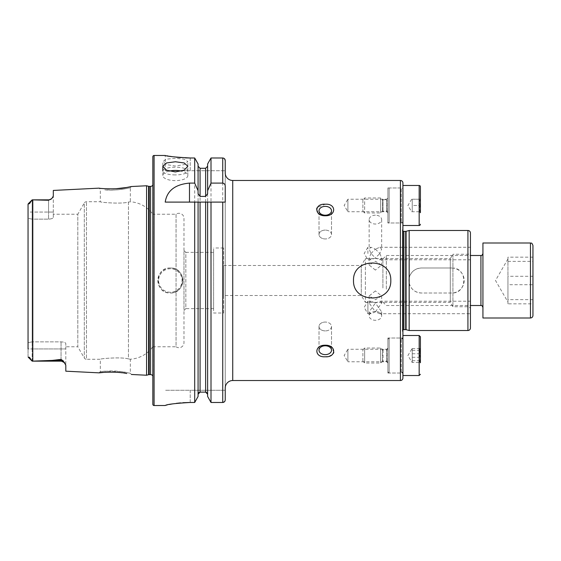<?xml version="1.0" encoding="UTF-8"?>
<svg xmlns="http://www.w3.org/2000/svg" width="561" height="561" viewBox="0 0 561 561"><rect width="100%" height="100%" fill="white"/><g stroke="black" fill="none" stroke-linecap="round" stroke-linejoin="round"><path stroke-width="0.42" stroke-dasharray="2.81 2.1" d="M532.95 257.162L507.943 257.162L507.943 302.042L507.943 276.3L532.95 276.3L532.95 257.162L532.95 303.838L532.95 276.3M532.95 315.513L532.95 245.487M482.937 271.138L482.937 307.505L482.937 271.138M382.904 287.975L382.904 258.93L382.904 287.975M386.34 289.167L386.34 255.493L386.34 289.167M482.937 318.01L482.937 242.99M507.943 257.162L507.943 276.3M532.95 299.637L507.943 299.637L507.943 258.958L507.943 284.7L532.95 284.7M507.943 299.637L507.943 303.838L532.95 303.838M507.943 303.838L507.943 284.7M507.943 261.363L532.95 261.363M131.414 374.475L130.327 373.275L125.959 372.336C120.804 371.347 115.51 370.884 110.075 370.94L100.321 371.663L104.732 371.179L121.085 371.571L130.327 373.275L130.327 359.215L128.462 358.942L130.327 359.215A30.006 30.006 0 0 0 152.837 346.768L152.837 214.232A30.006 30.006 0 0 0 130.327 201.785L128.462 202.058C122.032 204.225 99.437 202.367 100.321 201.729L86.471 201.729A2.503 2.503 0 0 0 84.304 202.977L84.304 358.023L84.304 202.977L77.804 214.232L77.804 346.768L84.304 358.023A2.503 2.503 0 0 0 86.471 359.271L86.471 201.729L86.471 359.271L100.321 359.271L100.321 371.663L99.122 372.855M126.744 373.528L116.926 372.315M115.447 372.231L103.862 372.364M126.639 187.486L131.414 186.525L130.327 187.725C131.064 187.921 113.322 191.203 104.732 189.821L110.082 190.06C115.517 190.116 120.804 189.653 125.937 188.664L130.327 187.725L130.327 201.785L128.462 202.058L128.462 358.942C122.032 356.775 99.437 358.633 100.321 359.271C99.458 358.633 121.996 356.775 128.462 358.942L128.462 202.058C121.996 204.225 99.458 202.367 100.321 201.729L100.321 189.338L99.122 188.145L103.862 188.636M370.982 313.718L367.904 313.718L367.904 301.215L364.145 307.463L367.904 313.718L367.904 301.215L370.982 301.215L369.152 303.045L375.4 311.888L370.982 313.718L369.152 311.888L375.4 303.045L370.982 301.215M370.982 253.537L375.4 249.112L370.982 247.282L369.152 249.112L370.982 253.537L375.4 257.955L370.982 259.785L369.152 257.955L370.982 253.537M367.904 253.537L367.904 247.282L367.904 253.537M375.4 311.446A6.255 4.418 180 0 0 369.152 315.864A6.255 4.418 180 0 0 375.4 320.289A6.255 4.418 180 0 0 381.655 315.864A6.255 4.418 180 0 0 375.4 311.446M375.4 290.907L369.152 295.97L375.4 299.749L381.655 295.97L375.4 290.907M375.4 270.093L369.152 265.03L375.4 261.251L381.655 265.03L375.4 270.093M375.4 215.193A6.255 4.418 180 0 0 369.152 219.61A6.255 4.418 180 0 0 375.4 224.035A6.255 4.418 180 0 0 381.655 219.61A6.255 4.418 180 0 0 375.4 215.193M175.341 158.314L166.498 159.149L162.837 161.582L166.505 164.611L175.341 166.042L184.183 164.611L187.851 161.582L184.19 159.149L175.341 158.314M175.341 174.913A12.503 3.864 0 0 1 162.837 171.049A12.503 3.864 0 0 1 175.341 167.185A12.503 3.864 0 0 1 187.851 171.049A12.503 3.864 0 0 1 175.341 174.913M169.12 171.112A12.503 5.084 0 0 0 162.837 175.523A12.503 5.084 0 0 0 175.341 180.614A12.503 5.084 0 0 0 187.851 175.523A12.503 5.084 0 0 0 181.568 171.112M375.4 249.112L379.825 253.537L381.655 249.112L379.825 247.282L375.4 249.112M379.825 247.282L470.434 247.282L470.434 251.742A2.503 2.503 0 0 1 467.93 254.245L452.923 254.245L452.923 306.755L452.923 254.245L450.294 258.621L450.294 302.379L452.923 306.755L467.93 306.755A2.503 2.503 0 0 1 470.434 309.258L470.434 301.215L379.825 301.215L375.4 303.045L381.655 311.888L379.825 313.718L470.434 313.718L470.434 301.215M379.825 313.718L375.4 311.888L381.655 303.045L379.825 301.215M387.903 212.977L386.655 211.728L386.655 199.225L386.655 211.728L347.897 211.728L347.897 199.225L344.138 205.48L347.897 211.728L347.897 199.225L386.655 199.225L387.903 197.977L387.903 212.977L387.903 197.977M387.903 222.983L387.903 187.97L387.903 222.983L402.91 222.983L402.91 187.97L402.91 222.983M387.903 187.97L402.91 187.97M387.903 363.023L386.655 361.775L386.655 349.272L386.655 361.775L347.897 361.775L347.897 349.272L344.138 355.52L347.897 361.775L347.897 349.272L386.655 349.272L387.903 348.023L387.903 363.023L387.903 348.023M387.903 338.017L387.903 373.03L387.903 338.017L402.91 338.017L402.91 373.03L402.91 338.017M387.903 373.03L402.91 373.03M223.608 265.493L361.263 265.493L361.263 295.507L361.263 265.493L365.393 258.621L450.294 258.621L450.294 302.379L365.393 302.379L365.393 258.621L365.393 302.379L361.263 295.507L223.608 295.507L223.608 265.493L223.608 295.507M402.91 230.978A1.501 1.501 0 0 1 402.426 229.652L402.426 331.348L402.426 229.652L402.91 226.195L402.91 334.805L402.91 226.195M402.91 330.022A1.501 1.501 0 0 0 402.412 331.137L402.412 229.863L402.412 331.137A1.501 1.501 0 0 0 402.426 331.348L402.91 334.805M325.261 230.101A6.255 4.418 0 0 0 319.013 234.526A6.255 4.418 0 0 0 325.261 238.944A6.255 4.418 0 0 1 319.013 234.526A6.255 4.418 0 0 1 325.261 230.101A6.255 4.418 0 0 1 331.516 234.526A6.255 4.418 0 0 1 325.261 238.944A6.255 4.418 0 0 0 331.516 234.526A6.255 4.418 0 0 0 325.261 230.101M325.261 215.207A6.255 4.418 0 0 1 319.013 210.789A6.255 4.418 0 0 1 325.261 206.371A6.255 4.418 0 0 1 331.516 210.789A6.255 4.418 0 0 1 325.261 215.207M316.572 209.099L318.844 213.804L325.261 215.782C336.439 216.111 336.467 203.412 325.261 204.225L317.217 207.528M325.261 354.629A6.255 4.418 180 0 1 319.013 350.211A6.255 4.418 180 0 1 325.261 345.793A6.255 4.418 180 0 1 331.516 350.211A6.255 4.418 180 0 1 325.261 354.629M325.261 330.899A6.255 4.418 180 0 1 319.013 326.474A6.255 4.418 180 0 1 325.261 322.056A6.255 4.418 180 0 0 319.013 326.474A6.255 4.418 180 0 0 325.261 330.899A6.255 4.418 180 0 0 331.516 326.474A6.255 4.418 180 0 0 325.261 322.056A6.255 4.418 180 0 1 331.516 326.474A6.255 4.418 180 0 1 325.261 330.899M333.837 352.378L331.923 347.392L325.261 345.218C314.083 344.896 314.069 357.595 325.261 356.775L330.12 355.87M170.341 267.997A12.503 12.503 0 0 0 157.837 280.5A12.503 12.503 0 0 0 170.341 293.003C186.476 293.775 186.469 267.218 170.341 267.997C154.212 267.211 154.219 293.796 170.341 293.003A12.503 12.503 0 0 0 182.844 280.5A12.503 12.503 0 0 0 170.341 267.997A12.503 12.503 0 0 1 182.844 280.5A12.503 12.503 0 0 1 170.341 293.003M53.309 214.232L53.309 217.409L53.309 214.232L77.804 214.232L77.804 346.768L65.812 346.768L65.812 343.591L65.812 365.197L65.812 348.942L32.173 348.942L32.173 361.151L52.194 360.414L61.058 359.37L63.302 360.94L65.812 365.197L65.812 371.186M28.05 204.218L28.05 212.058L32.173 212.058L32.173 199.849L30.49 202.17C29.845 203.377 29.277 203.916 28.779 203.783L28.05 204.218L28.05 356.782L28.779 357.217C29.277 357.084 29.852 357.623 30.49 358.83L32.173 361.144L61.058 361.151L61.058 359.37M223.608 313.01L223.608 247.99L223.608 313.01L213.608 313.01L213.608 247.99L213.608 313.01M223.608 247.99L213.608 247.99M225.234 172.97L225.234 388.03M152.837 376.017A2.489 2.489 0 0 1 153.062 377.448L152.837 181.96L152.837 379.04M152.837 184.983A2.489 2.489 0 0 0 153.062 183.552L152.837 181.96M152.837 214.232L152.837 346.768L176.056 346.768L176.056 214.232L152.837 214.232M176.056 214.232L176.056 346.768A5 5 0 0 0 183.973 342.708L183.973 218.292A5 5 0 0 0 176.056 214.232M183.973 218.292L183.973 342.708M213.608 252.366L213.608 308.634L213.608 252.366L185.845 252.366L185.845 308.634L183.973 310.506L183.973 250.494L183.973 310.506M213.608 308.634L185.845 308.634L185.845 252.366L183.973 250.494M28.05 212.058L28.05 218.348L28.05 212.058L53.309 212.058L53.309 217.409C53.085 218.383 51.5 218.958 48.555 219.141L32.173 219.141L32.173 341.859L61.058 341.859C64.003 342.042 65.588 342.617 65.812 343.591L65.812 346.768M331.074 355.415L333.304 353.479M470.434 232.983L470.434 328.017M382.904 258.93L386.34 255.493L470.434 255.493L470.434 309.258M470.434 253.537L470.434 259.785L470.434 253.537M32.173 361.151L32.173 341.859L32.173 348.942L28.05 348.942L28.05 342.652L32.173 341.859L61.058 341.859C64.003 342.042 65.588 342.617 65.812 343.591L65.812 348.942L28.05 348.942L28.05 218.348L28.05 342.652L32.173 341.859L32.173 219.141L28.05 218.348L32.173 219.141L48.555 219.141C51.5 218.958 53.085 218.383 53.309 217.409L53.309 190.438M28.05 348.942L28.05 356.782L30.49 358.83M32.804 199.863L32.173 199.856L32.173 219.141L32.173 212.058L48.555 212.058L48.555 199.849L48.555 200.263L32.804 199.863L32.804 361.137M52.902 197.29L51.787 198.58L48.555 200.263M109.458 188.889L113.518 188.854M114.037 188.84L115.699 188.762M146.582 185.768L146.582 375.232M198.075 193.685L198.075 396.466L198.075 202.1L205.628 202.1M207.626 193.685L207.626 202.1M165.215 170.719L190.221 170.719L165.215 170.719L165.215 155.46L167.122 155.832M168.195 156.021L169.471 156.246M172.515 156.715L176.308 157.199M180.628 157.613L185.382 157.893M190.221 157.992L190.221 170.719L225.234 170.719L190.221 170.719L190.221 157.992L194.695 157.992L194.695 402.475L190.221 402.475L190.221 390.281L165.215 390.281L225.234 390.281L225.234 399.909L224.505 401.718M165.684 405.323L166.294 405.154M167.129 404.951L169.45 404.453M172.493 403.906L176.315 403.352M180.516 402.896L182.935 402.714M198.075 163.973L198.075 396.466M198.075 166.231L200.074 168.279L205.628 168.279L207.626 166.231L207.626 163.973L207.626 166.231M198.075 394.194L198.65 392.749M199.295 392.293L205.628 392.132L205.628 168.279M207.626 163.973L207.626 396.466M224.512 158.749L222.731 157.992L211.006 157.992L211.006 402.475M225.234 170.719L225.234 399.909M211.006 202.1L225.234 202.1L225.234 186.322M152.837 156.715L152.837 404.285M225.234 390.281L190.221 390.281L190.221 402.475M165.215 202.1L194.695 202.1M51.787 198.58L48.555 199.849L48.555 219.141L48.555 212.058L53.309 212.058L53.309 196.112M409.165 282.989C410.876 289.224 414.958 292.562 421.416 293.003L451.675 293.003C467.79 293.782 467.825 267.232 451.675 267.997L421.416 267.997C414.951 268.446 410.862 271.783 409.165 278.011L409.165 330.513M409.165 230.487L409.165 278.011M402.91 182.97L402.91 378.03M451.675 267.997A12.503 12.503 0 0 1 464.178 280.5A12.503 12.503 0 0 1 451.675 293.003L421.416 293.003A12.503 12.503 0 0 1 408.913 280.5A12.503 12.503 0 0 1 421.416 267.997L451.675 267.997M379.825 253.537L381.655 257.955L379.825 259.785L375.4 257.955L379.825 253.537M402.91 223.236A1.003 1.003 0 0 0 401.269 222.465L400.652 222.983L400.652 187.97L401.269 188.489L401.269 222.465L401.269 188.489A1.003 1.003 0 0 0 402.91 187.725L402.91 223.236L402.91 187.725M411.662 199.225L407.91 205.48L411.662 211.728L412.244 211.728L412.244 199.225L411.662 199.225L420.385 199.225C419.123 201.294 419.123 203.377 420.385 205.48C419.123 207.542 419.123 209.625 420.385 211.728L419.418 211.728L420.413 212.731L420.413 198.222L419.418 199.225L420.385 199.225L419.418 199.225M362.897 199.723L362.897 211.231L362.897 199.723L364.65 197.977L364.65 212.977L364.65 197.977L380.568 197.977L380.568 212.977L380.568 197.977L382.378 199.492A1.003 1.003 0 0 0 383.023 199.723L383.023 211.231L383.023 199.723L386.908 199.723A1.003 1.003 0 0 0 387.903 198.727L387.903 212.226L387.903 198.727M362.897 211.231L364.65 212.977L380.568 212.977L382.378 211.462A1.003 1.003 0 0 1 383.023 211.231L386.908 211.231A1.003 1.003 0 0 1 387.903 212.226M387.903 221.735A1.248 1.248 0 0 0 389.159 222.983L389.159 187.97L389.159 222.983L400.652 222.983L400.652 187.97L389.159 187.97A1.248 1.248 0 0 0 387.903 189.225L387.903 221.735L387.903 189.225M402.91 225.487L402.91 185.474L402.91 225.487M411.662 211.728L420.385 211.728L412.244 211.728L412.244 205.48L420.385 205.48C419.123 203.412 419.123 201.329 420.385 199.225L412.244 199.225L412.244 205.48L420.385 205.48C419.123 207.577 419.123 209.667 420.385 211.728L419.418 211.728M411.662 349.461L412.244 348.577L412.244 360.695L411.662 361.586L412.244 362.469L412.244 350.352L411.662 349.461L412.244 348.577L420.385 348.577L419.418 349.461L420.385 350.352C419.123 352.645 419.123 354.959 420.385 357.294C419.123 359.005 419.123 360.73 420.385 362.469L419.418 361.586L420.385 360.695C419.123 358.402 419.123 356.088 420.385 353.753C419.123 352.042 419.123 350.316 420.385 348.577M411.662 361.586L412.244 362.469L420.385 362.469M362.897 361.095L362.897 349.769L362.897 361.095M364.65 362.792L364.65 348.023L364.65 362.792M380.568 362.792L380.568 348.023L380.568 362.792M387.903 348.977L387.903 362.273L387.903 348.977M387.903 371.277L387.903 339.265L387.903 371.277M400.652 372.49L400.652 338.017L400.652 372.49M402.91 338.311L402.91 373.275L402.91 338.311M402.91 335.513L402.91 375.526M419.418 349.461L420.413 348.269L420.413 362.553M420.413 348.269L420.413 362.778L419.418 361.586M412.244 357.294L420.385 357.294M412.244 350.352L420.385 350.352M412.244 353.753L420.385 353.753M412.244 360.695L420.385 360.695M530.447 242.99L530.447 318.01M480.931 255.493L480.931 305.507M467.93 254.245L467.93 306.755L467.93 254.245M403.913 231.363L403.913 329.637M406.087 231.307L406.087 329.693M405.701 231.363L405.701 329.637M170.341 292.253A11.753 11.753 0 0 1 158.588 280.5A11.753 11.753 0 0 1 170.341 268.747A11.753 11.753 0 0 1 182.094 280.5A11.753 11.753 0 0 1 170.341 292.253M61.058 361.151L61.058 341.859L61.058 361.151L64.929 363.142M28.779 203.783L30.49 202.17M232.738 180.474L232.738 380.526M153.062 183.552L153.062 377.448L153.062 183.552M150.593 186.392L150.593 374.608M149.247 186.392L149.247 374.608M148.602 186.308L148.602 374.692M400.414 180.474L400.414 380.526M154.086 155.46L154.086 405.54M200.074 168.279L200.074 392.132M222.731 157.992L222.731 402.475M63.302 360.94A4.754 4.467 180 0 0 61.058 360.414L52.194 360.414M467.93 230.487L467.93 330.513M382.378 211.462L382.378 199.492L382.378 211.462M386.908 211.231L386.908 199.723L386.908 211.231M419.165 185.474L419.165 225.487M401.269 371.992L401.269 338.535L401.269 371.992M382.378 361.326L382.378 349.538L382.378 361.326M383.023 349.945L383.023 361.277L383.023 349.945M386.908 361.095L386.908 349.769L386.908 361.095M389.159 372.49L389.159 338.017L389.159 372.49M419.165 335.513L419.165 375.526M507.943 258.958L495.503 280.5L507.943 302.042M382.904 302.07L386.34 305.507L470.434 305.507M370.982 259.785L367.904 259.785L364.145 253.537L367.904 247.282L370.982 247.282M369.152 311.888L369.152 315.864M369.152 295.97L369.152 303.045M369.152 257.955L369.152 265.03M369.152 219.61L369.152 249.112M162.837 175.523L162.837 161.582M319.013 234.526L319.013 210.789L319.013 234.526M319.013 326.474L319.013 350.211L319.013 326.474M153.083 377.097L153.083 183.903L153.083 377.097M48.555 199.849L32.173 199.849M331.516 326.474L331.516 350.211L331.516 326.474M331.516 234.526L331.516 210.789L331.516 234.526M379.825 259.785L470.434 259.785M187.851 175.523L187.851 166.273M187.851 171.049L187.851 161.582M381.655 219.61L381.655 249.112M381.655 257.955L381.655 265.03M381.655 295.97L381.655 303.045M381.655 311.888L381.655 315.864M387.903 339.265L389.159 338.017L400.652 338.017L401.914 338.767M387.903 371.775L389.159 373.03L400.652 373.03L401.914 372.28M411.781 349.075L407.91 355.52L411.781 361.971M362.897 349.769L364.65 348.023L380.568 348.023L383.023 349.769L386.908 349.769L387.903 348.774M387.903 362.273L386.908 361.277L383.023 361.277L380.568 363.023L364.65 363.023L362.897 361.277"/><path stroke-width="0.84" d="M532.95 245.487L532.95 315.513C532.803 317.028 531.968 317.863 530.447 318.01L530.447 242.99C531.218 243.586 531.54 241.826 532.95 245.487M530.447 242.99L482.937 242.99L482.937 318.01L530.447 318.01M64.929 363.142A4.754 4.754 0 0 0 61.058 361.151L32.173 361.151L52.194 360.414L61.058 359.37L63.302 360.94L65.812 365.197L65.812 371.186L99.122 372.855C98.392 372.511 117.487 371.221 126.702 373.521L126.744 373.528M116.926 372.315L115.447 372.231M152.837 376.017A2.489 2.489 0 0 0 150.593 374.608L149.247 374.608A2.503 2.503 0 0 0 148.602 374.692L148.602 186.308L146.582 185.768L131.414 186.525L126.681 187.479C117.522 189.779 98.378 188.489 99.122 188.145L53.309 190.438L53.309 196.112L51.787 198.58A4.754 4.754 0 0 1 48.555 199.849L48.555 200.263L32.173 199.856L48.555 199.849M353.507 280.5C352.736 303.781 391.599 303.739 390.8 280.5C391.578 257.211 352.687 257.268 353.507 280.5M175.341 171.932L166.498 170.151L162.837 166.273L166.505 162.963L175.341 161.757L184.183 162.963L187.851 166.273L184.19 170.151L175.341 171.932M181.568 171.112A12.503 5.084 0 0 0 175.341 170.439A12.503 5.084 0 0 0 169.12 171.112M470.434 313.718L470.434 247.282M222.731 202.1L222.731 402.475L211.006 402.475L222.731 402.475C224.267 402.307 225.101 401.452 225.234 399.909L225.234 388.03A7.503 7.503 0 0 1 232.738 380.526L400.414 380.526A2.503 2.503 0 0 0 402.91 378.03L402.91 182.97A2.503 2.503 0 0 0 400.414 180.474L232.738 180.474A7.503 7.503 0 0 1 225.234 172.97L225.234 160.544C225.094 159.001 224.26 158.153 222.731 157.992L211.006 157.992L207.626 163.973L211.006 157.992L211.006 183.096L222.731 183.096C224.393 183.468 225.227 184.548 225.234 186.322L225.234 202.1L205.628 202.1L211.006 202.1L211.006 402.475L207.626 396.466L207.626 202.1M402.91 330.022A1.501 1.501 0 0 1 403.913 329.637L403.913 231.363A1.501 1.501 0 0 1 402.91 230.978M403.913 329.637L405.701 329.637L405.701 231.363L403.913 231.363M405.701 329.637A1.501 1.501 0 0 1 406.087 329.693L409.165 330.513L409.165 230.487L406.087 231.307A1.501 1.501 0 0 1 405.701 231.363M409.165 330.513L467.93 330.513A2.503 2.503 0 0 0 470.434 328.017L470.434 232.983A2.503 2.503 0 0 0 467.93 230.487L409.165 230.487M325.261 206.371A6.255 4.418 0 0 0 319.013 210.789A6.255 4.418 0 0 0 325.261 215.207A6.255 4.418 0 0 0 331.516 210.789A6.255 4.418 0 0 0 325.261 206.371M325.261 215.782C314.083 216.111 314.076 203.405 325.261 204.225C336.439 203.391 336.46 216.097 325.261 215.782M317.217 207.528L316.572 209.099M325.261 345.793A6.255 4.418 180 0 0 319.013 350.211A6.255 4.418 180 0 0 325.261 354.629A6.255 4.418 180 0 0 331.516 350.211A6.255 4.418 180 0 0 325.261 345.793M325.261 356.775C314.083 357.609 314.076 344.896 325.261 345.218C336.439 344.889 336.46 357.595 325.261 356.775M32.173 199.856L28.197 203.832L32.173 199.849L30.49 202.17C29.845 203.377 29.277 203.916 28.779 203.783L28.05 204.218L28.05 212.058M51.787 198.58L48.555 200.263M154.086 155.46A1.248 1.248 0 0 0 152.837 156.715L152.837 404.285A1.248 1.248 0 0 0 154.086 405.54L154.086 155.46L165.215 155.46C166.687 156.295 175.025 157.136 190.221 157.992L194.695 157.992L198.075 163.973L194.695 157.992L194.695 183.096L198.075 190.733L198.075 163.973M150.593 374.608L150.593 186.392A2.489 2.489 0 0 0 152.837 184.983M150.593 186.392L149.247 186.392A2.503 2.503 0 0 1 148.602 186.308M148.602 374.692L146.582 375.232L146.582 185.768M194.695 183.096L189.492 183.096C175.053 184.422 166.961 190.754 165.215 202.1L194.695 202.1L194.695 402.475L198.075 396.466L194.695 402.475L190.221 402.475C175.039 403.359 166.701 404.369 165.215 405.512L154.086 405.54M131.414 374.475L146.582 375.232M330.12 355.87L331.074 355.415M333.304 353.479L333.837 352.378M470.434 251.742L470.434 255.493L480.931 255.493C481.611 255.837 482.285 255.171 482.937 253.495M28.05 348.942L28.05 204.218M53.309 196.112L52.902 197.29M103.862 188.636L109.458 188.889M113.518 188.854L114.037 188.84M115.699 188.762L126.639 187.486M103.862 372.364L99.122 372.855M30.49 358.83L28.779 357.217C29.277 357.084 29.852 357.623 30.49 358.83L32.173 361.144L28.197 357.168L32.173 361.151M198.075 396.466L198.075 202.1L194.695 202.1L205.628 202.1L205.628 392.132L200.074 392.132L198.075 394.194M206.42 392.3L207.626 394.194L205.628 392.132M167.122 155.832L168.195 156.021M169.471 156.246L172.515 156.715M176.308 157.199L180.628 157.613M185.382 157.893L190.221 157.992M165.215 405.512L165.684 405.323M166.294 405.154L167.129 404.951M169.45 404.453L172.493 403.906M176.315 403.352L180.516 402.896M182.935 402.714L190.221 402.475M198.075 190.733L198.075 193.685L200.074 196.406L205.628 196.406L207.626 193.685L207.626 163.973M207.626 166.231L205.628 168.279L200.074 168.279L198.075 166.231M198.65 392.749L199.295 392.293M207.626 190.733L211.006 183.096M207.626 396.466L211.006 402.475M222.738 402.475L224.505 401.718M224.512 158.749L225.234 160.544L225.234 170.719M225.234 399.909L225.234 390.281M420.413 212.731L420.413 186.722A1.248 1.248 0 0 0 419.165 185.474L402.91 185.474M420.413 224.232A1.248 1.248 0 0 1 419.165 225.487L402.91 225.487M420.413 186.722L420.413 198.222M419.165 335.513L419.165 375.526L402.91 375.526L402.91 335.513L419.165 335.513L420.413 336.768L420.413 362.553M420.413 362.778L420.413 336.768M470.434 305.507L480.931 305.507L480.931 255.493M400.414 380.526L400.414 180.474M406.087 329.693L406.087 231.307M467.93 330.513L467.93 230.487M63.302 360.94A4.754 4.467 0 0 0 61.058 360.414L61.058 359.37M61.058 361.151L61.058 360.414L52.194 360.414M149.247 374.608L149.247 186.392M32.804 361.137L32.804 199.863M232.738 380.526L232.738 180.474M200.074 392.132L200.074 202.1M200.074 196.406L200.074 168.279M205.628 196.406L205.628 168.279M222.731 183.096L222.731 157.992M189.492 183.096L189.492 202.1M28.779 203.783L30.49 202.17M419.165 225.487L419.165 185.474M480.931 305.507C481.611 305.163 482.285 305.829 482.937 307.505M162.837 171.049L162.837 166.273M401.914 372.28L402.91 373.275M419.165 375.526L420.413 374.278M401.914 338.767L402.91 337.764"/></g></svg>
